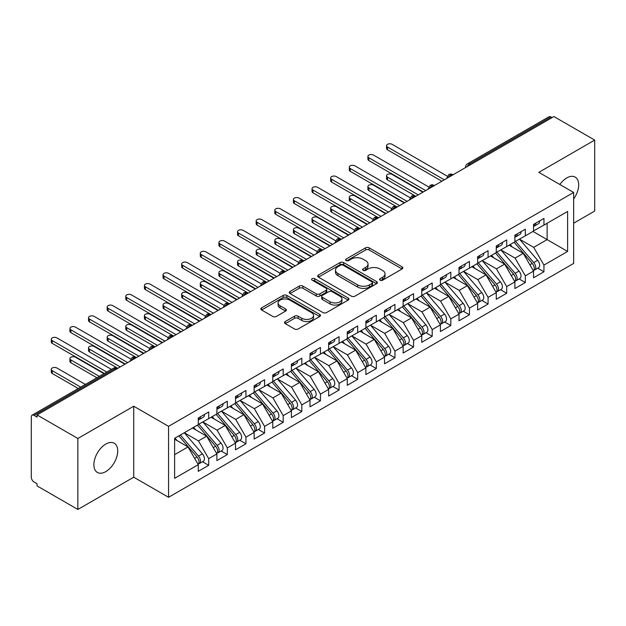 <?xml version="1.0" encoding="UTF-8"?>
<svg xmlns="http://www.w3.org/2000/svg" width="626" height="626" viewBox="0 0 626 626"><rect width="100%" height="100%" fill="white"/><g stroke="black" fill="none" stroke-linecap="round" stroke-linejoin="round"><path stroke-width="0.94" d="M380.099 280.182A1.808 1.049 0 0 0 382.658 280.182L402.088 268.969A2.582 1.495 0 0 0 402.839 267.912A2.582 1.495 0 0 0 402.088 266.856L369.176 247.857A2.582 1.495 0 0 0 365.521 247.857L346.1 259.07A1.808 1.049 0 0 0 345.568 259.813A1.808 1.049 0 0 0 346.1 260.549A1.808 1.049 0 0 0 348.659 260.549L351.17 259.094A8.271 4.773 0 0 1 362.869 259.094L365.615 260.682A8.271 4.773 0 0 1 368.033 264.055A8.271 4.773 0 0 1 365.615 267.435L363.103 268.89A1.808 1.049 0 0 0 362.571 269.626A1.808 1.049 0 0 0 363.103 270.362A1.808 1.049 0 0 0 365.662 270.362L368.174 268.914A8.271 4.773 0 0 1 379.872 268.914L382.619 270.495A8.271 4.773 0 0 1 385.037 273.875A8.271 4.773 0 0 1 382.619 277.255L380.099 278.703A1.808 1.049 0 0 0 379.575 279.439A1.808 1.049 0 0 0 380.099 280.182L380.099 278.703M105.802 471.605A16.855 9.734 120 0 0 116.812 456.753A16.855 9.734 120 0 0 114.229 443.239A16.855 9.734 120 0 0 105.802 444.077A16.855 9.734 120 0 0 94.784 458.936A16.855 9.734 120 0 0 97.374 472.442A16.855 9.734 120 0 0 105.802 471.605M573.651 198.958A16.855 9.734 120 0 0 575.192 177.111A16.855 9.734 120 0 0 566.765 177.94A16.855 9.734 120 0 0 559.847 184.49M285.268 321.529A2.582 1.495 0 0 0 284.509 322.586A2.582 1.495 0 0 0 285.268 323.642L294.502 328.971A2.582 1.495 0 0 0 298.156 328.971L319.73 316.513A2.582 1.495 0 0 0 320.481 315.457A2.582 1.495 0 0 0 319.73 314.401L286.818 295.409A2.582 1.495 0 0 0 283.163 295.409L261.59 307.859A2.582 1.495 0 0 0 260.839 308.915A2.582 1.495 0 0 0 261.59 309.972L272.74 316.412A2.582 1.495 0 0 0 276.402 316.412L285.628 311.083A2.582 1.495 0 0 0 286.387 310.026A2.582 1.495 0 0 0 285.628 308.97L280.104 305.778A6.917 3.991 0 0 1 278.077 302.953A6.917 3.991 0 0 1 282.349 299.267A6.917 3.991 0 0 1 289.885 300.128L311.545 312.64A6.917 3.991 0 0 1 313.571 315.457A6.917 3.991 0 0 1 309.299 319.15A6.917 3.991 0 0 1 301.763 318.282L298.156 316.2A2.582 1.495 0 0 0 294.502 316.2L285.268 321.529L285.268 323.642M573.651 223.216L594.7 211.064L594.7 140.091L553.908 116.546L37.075 414.936L37.075 417.088L34.094 415.367A3.952 2.285 -120 0 0 32.122 415.171A3.952 2.285 -120 0 0 31.3 416.979L31.3 477.2A3.952 2.285 -120 0 0 34.094 482.036L37.075 483.757L37.075 485.909L77.859 509.454L133.737 477.2L168.566 497.302L168.566 426.337L133.737 406.227L77.859 438.49L37.075 414.936M594.7 140.091L538.83 172.353L573.651 192.456L168.566 426.337M351.35 296.145A2.582 1.495 0 0 0 355.012 296.145L376.586 283.688A2.582 1.495 0 0 0 377.337 282.631A2.582 1.495 0 0 0 376.586 281.583L343.674 262.584A2.582 1.495 0 0 0 340.02 262.584L318.446 275.033A2.582 1.495 0 0 0 317.687 276.089A2.582 1.495 0 0 0 318.446 277.146L351.35 296.145M312.867 280.573A1.808 1.049 0 0 1 314.698 280.824L314.698 278.68L348.158 297.992A2.582 1.495 0 0 1 348.909 299.048A2.582 1.495 0 0 1 348.158 300.104L326.584 312.554A2.582 1.495 0 0 1 322.93 312.554L290.018 293.555L290.018 291.45A2.582 1.495 0 0 0 289.259 292.506A2.582 1.495 0 0 0 290.018 293.555M290.018 291.45L299.251 286.121A2.582 1.495 0 0 1 302.906 286.121L316.255 293.821A2.582 1.495 0 0 0 319.909 293.821L326.036 290.284A2.582 1.495 0 0 0 326.788 289.228A2.582 1.495 0 0 0 326.036 288.179L312.139 280.151A1.808 1.049 0 0 1 311.607 279.415A1.808 1.049 0 0 1 312.726 278.453A1.808 1.049 0 0 1 314.698 278.68M168.566 497.302L573.651 263.429L573.651 192.456M532.961 231.44L567.602 251.441L567.602 211.439L543.947 225.094L543.947 218.427L533.516 224.452L533.516 231.119L525.324 235.845L525.324 229.179L514.893 235.204L514.893 241.871L506.7 246.597L506.7 239.93L496.269 245.955L496.269 252.622L488.077 257.356L488.077 250.69L477.646 256.707L477.646 263.374L469.445 268.108L469.445 261.441L459.014 267.459L459.014 274.125L450.822 278.86L450.822 272.193L440.391 278.21L440.391 284.877L432.198 289.611L432.198 282.944L421.767 288.969L421.767 295.636L413.575 300.363L413.575 293.696L403.144 299.721L403.144 306.388L394.951 311.114L394.951 304.447L384.52 310.473L384.52 317.139L376.328 321.874L376.328 315.207L365.897 321.224L365.897 327.891L357.696 332.625L357.696 325.958L347.274 331.976L347.274 338.643L339.073 343.377L339.073 336.71L328.642 342.735L328.642 349.402L320.449 354.128L320.449 347.461L310.019 353.487L310.019 360.153L301.826 364.88L301.826 358.213L291.395 364.238L291.395 370.905L283.202 375.639L283.202 368.972L272.772 374.99L272.772 381.657L264.579 386.391L264.579 379.724L254.148 385.741L254.148 392.408L245.948 397.142L245.948 390.475L235.525 396.493L235.525 403.16L227.324 407.894L227.324 401.227L216.893 407.252L216.893 413.919L208.701 418.645L208.701 411.978L198.27 418.004L198.27 424.671L174.615 438.325L174.615 478.327L198.27 464.672L188.027 446.925L174.615 439.186M567.602 251.441L543.947 265.095L533.704 247.356L519.549 239.179M537.757 268.186L543.947 271.762L543.947 265.095M543.947 271.762L533.516 277.787L533.516 271.121L525.324 275.847L515.081 258.108L500.925 249.93L519.009 271.05L515.096 273.312A5.266 3.044 60 0 1 517.131 278.32A5.266 3.044 60 0 1 516.035 280.73A5.266 3.044 60 0 1 515.182 280.972M519.134 278.946L525.324 282.514L525.324 275.847M525.324 282.514L514.893 288.539L514.893 281.872L506.7 286.598L496.457 268.859L482.302 260.69L500.377 281.802L496.473 284.063A5.266 3.044 60 0 1 498.499 289.071A5.266 3.044 60 0 1 497.412 291.481A5.266 3.044 60 0 1 496.559 291.724M500.51 289.697L506.7 293.265L506.7 286.598M506.7 293.265L496.269 299.291L496.269 292.624L488.077 297.358L477.826 279.611L463.678 271.441M481.879 300.449L488.077 304.025L488.077 297.358M488.077 304.025L477.646 310.042L477.646 303.375L469.445 308.109L459.202 290.362L445.047 282.193M463.256 311.2L469.445 314.776L469.445 308.109M469.445 314.776L459.014 320.794L459.014 314.127L450.822 318.861L440.579 301.122L426.423 292.945M444.632 321.952L450.822 325.528L450.822 318.861M450.822 325.528L440.391 331.553L440.391 324.886L432.198 329.612L421.955 311.873L407.8 303.696M426.009 332.703L432.198 336.279L432.198 329.612M432.198 336.279L421.767 342.305L421.767 335.638L413.575 340.364L403.332 322.625L389.176 314.455M407.385 343.463L413.575 347.031L413.575 340.364M413.575 347.031L403.144 353.056L403.144 346.389L394.951 351.116L384.708 333.376L370.553 325.207M388.762 354.214L394.951 357.782L394.951 351.116M394.951 357.782L384.52 363.808L384.52 357.141L376.328 361.875L366.077 344.128L351.929 335.959M370.13 364.966L376.328 368.542L376.328 361.875M376.328 368.542L365.897 374.559L365.897 367.892L357.696 372.626L347.453 354.879L333.298 346.71M351.507 375.717L357.696 379.293L357.696 372.626M357.696 379.293L347.274 385.311L347.274 378.644L339.073 383.378L328.83 365.639L314.675 357.462M332.883 386.469L339.073 390.045L339.073 383.378M339.073 390.045L328.642 396.07L328.642 389.403L320.449 394.13L310.206 376.39L296.051 368.213M314.26 397.22L320.449 400.797L320.449 394.13M320.449 400.797L310.019 406.822L310.019 400.155L301.826 404.881L291.583 387.142L277.428 378.973M295.636 407.98L301.826 411.548L301.826 404.881M301.826 411.548L291.395 417.573L291.395 410.906L283.202 415.641L272.959 397.893L258.804 389.724M277.013 418.731L283.202 422.307L283.202 415.641M283.202 422.307L272.772 428.325L272.772 421.658L264.579 426.392L254.328 408.645L240.181 400.476M258.381 429.483L264.579 433.059L264.579 426.392M264.579 433.059L254.148 439.076L254.148 432.409L245.948 437.144L235.705 419.397L221.549 411.227M239.758 440.235L245.948 443.811L245.948 437.144M245.948 443.811L235.525 449.828L235.525 443.161L227.324 447.895L217.081 430.156L202.926 421.979M221.135 450.986L227.324 454.562L227.324 447.895M227.324 454.562L216.893 460.587L216.893 453.92L208.701 458.647L198.458 440.907L184.302 432.73M202.511 461.745L208.701 465.314L208.701 458.647M208.701 465.314L198.27 471.339L198.27 464.672M198.27 424.451L208.701 418.645M174.615 454.672L188.027 446.925M216.893 413.7L227.324 407.894M198.458 440.907L206.65 436.173L192.495 428.004M216.893 453.92L206.65 436.173M235.525 402.948L245.948 397.142M217.081 430.156L225.274 425.422L211.119 417.252M235.525 443.161L225.274 425.422M254.148 392.197L264.579 386.391M235.705 419.397L243.905 414.67L229.75 406.493M254.148 432.409L243.905 414.67M272.772 381.445L283.202 375.639M254.328 408.645L262.529 403.919L248.373 395.742M272.772 421.658L262.529 403.919M291.395 370.686L301.826 364.88M272.959 397.893L281.152 393.159L266.997 384.99M291.395 410.906L281.152 393.159M310.019 359.934L320.449 354.128M291.583 387.142L299.776 382.408L285.62 374.238M310.019 400.155L299.776 382.408M328.642 349.183L339.073 343.377M310.206 376.39L318.399 371.656L304.244 363.487M328.642 389.403L318.399 371.656M347.274 338.431L357.696 332.625M328.83 365.639L337.023 360.905L322.867 352.735M347.274 378.644L337.023 360.905M365.897 327.68L376.328 321.874M347.453 354.879L355.654 350.153L341.499 341.976M365.897 367.892L355.654 350.153M384.52 316.928L394.951 311.114M366.077 344.128L374.278 339.402L360.122 331.224M384.52 357.141L374.278 339.402M403.144 306.169L413.575 300.363M384.708 333.376L392.901 328.642L378.746 320.473M403.144 346.389L392.901 328.642M421.767 295.417L432.198 289.611M403.332 322.625L411.525 317.891L397.369 309.721M421.767 335.638L411.525 317.891M440.391 284.666L450.822 278.86M421.955 311.873L430.148 307.139L415.993 298.97M440.391 324.886L430.148 307.139M459.014 273.914L469.445 268.108M440.579 301.122L448.772 296.388L434.616 288.218M459.014 314.127L448.772 296.388M477.646 263.163L488.077 257.356M459.202 290.362L467.403 285.636L453.247 277.459M477.646 303.375L467.403 285.636M496.269 252.411L506.7 246.597M477.826 279.611L486.026 274.884L471.871 266.707M496.269 292.624L486.026 274.884M514.893 241.652L525.324 235.845M496.457 268.859L504.65 264.125L490.494 255.956M514.893 281.872L504.65 264.125M552.046 117.618L550.935 116.976L469.492 163.989L470.611 164.638M467.262 166.571A3.952 2.285 120 0 1 469.492 163.989A3.952 2.285 60 0 0 467.52 163.793L548.955 116.78A3.952 2.285 60 0 1 550.935 116.976M533.516 230.9L543.947 225.094M533.704 247.356L547.116 239.609L547.116 223.263L567.602 211.439M515.081 258.108L523.273 253.374L509.118 245.204M533.516 271.121L523.273 253.374M77.859 438.49L77.859 509.454M133.737 477.2L133.737 406.227M451.894 175.444L450.775 174.795A3.952 2.285 -120 0 0 448.803 174.599A3.952 2.285 -120 0 0 448.756 174.631L446.917 177.972A3.952 2.285 0 0 0 446.956 178.293M433.27 186.196L432.151 185.554A3.952 2.285 -120 0 0 430.179 185.359A3.952 2.285 -120 0 0 430.132 185.382L428.294 188.723A3.952 2.285 0 0 0 428.333 189.044M414.647 196.947L413.528 196.306A3.952 2.285 -120 0 0 411.548 196.11A3.952 2.285 -120 0 0 411.509 196.134L409.67 199.475A3.952 2.285 0 0 0 409.709 199.796M396.023 207.699L394.904 207.057A3.952 2.285 -120 0 0 392.925 206.862A3.952 2.285 -120 0 0 392.878 206.885L391.047 210.226A3.952 2.285 0 0 0 391.086 210.555M377.392 218.451L376.281 217.809A3.952 2.285 -120 0 0 374.301 217.613A3.952 2.285 -120 0 0 374.254 217.645L372.415 220.978A3.952 2.285 0 0 0 372.462 221.307M358.768 229.21L357.649 228.56A3.952 2.285 -120 0 0 355.678 228.365A3.952 2.285 -120 0 0 355.631 228.396L353.792 231.73A3.952 2.285 0 0 0 353.831 232.058M340.145 239.961L339.026 239.312A3.952 2.285 -120 0 0 337.054 239.116A3.952 2.285 -120 0 0 337.007 239.148L335.168 242.489A3.952 2.285 0 0 0 335.207 242.81M321.521 250.713L320.402 250.071A3.952 2.285 -120 0 0 318.431 249.876A3.952 2.285 -120 0 0 318.384 249.899L316.545 253.24A3.952 2.285 0 0 0 316.584 253.561M302.898 261.465L301.779 260.823A3.952 2.285 -120 0 0 299.799 260.627A3.952 2.285 -120 0 0 299.76 260.651L297.921 263.992A3.952 2.285 0 0 0 297.96 264.313M284.274 272.216L283.155 271.574A3.952 2.285 -120 0 0 281.176 271.379A3.952 2.285 -120 0 0 281.129 271.402L279.298 274.744A3.952 2.285 0 0 0 279.337 275.072M265.643 282.975L264.532 282.326A3.952 2.285 -120 0 0 262.552 282.13A3.952 2.285 -120 0 0 262.505 282.162L260.666 285.495A3.952 2.285 0 0 0 260.713 285.824M247.02 293.727L245.901 293.078A3.952 2.285 -120 0 0 243.929 292.882A3.952 2.285 -120 0 0 243.882 292.913L242.043 296.255A3.952 2.285 0 0 0 242.082 296.575M228.396 304.479L227.277 303.829A3.952 2.285 -120 0 0 225.305 303.633A3.952 2.285 -120 0 0 225.258 303.665L223.419 307.006A3.952 2.285 0 0 0 223.459 307.327M209.773 315.23L208.654 314.588A3.952 2.285 -120 0 0 206.682 314.393A3.952 2.285 -120 0 0 206.635 314.416L204.796 317.758A3.952 2.285 0 0 0 204.835 318.078M191.149 325.982L190.03 325.34A3.952 2.285 -120 0 0 188.058 325.144A3.952 2.285 -120 0 0 188.011 325.168L186.172 328.509A3.952 2.285 0 0 0 186.212 328.83M172.526 336.733L171.407 336.092A3.952 2.285 -120 0 0 169.427 335.896A3.952 2.285 -120 0 0 169.38 335.927L167.549 339.261A3.952 2.285 0 0 0 167.588 339.589M153.894 347.493L152.783 346.843A3.952 2.285 -120 0 0 150.803 346.647A3.952 2.285 -120 0 0 150.756 346.679L148.918 350.012A3.952 2.285 0 0 0 148.965 350.341M135.271 358.244L134.152 357.595A3.952 2.285 -120 0 0 132.18 357.399A3.952 2.285 -120 0 0 132.133 357.43L130.294 360.772A3.952 2.285 0 0 0 130.333 361.092M380.827 280.432L382.619 279.399A8.271 4.773 0 0 0 385.037 276.027L385.037 273.875M368.033 264.055L368.033 266.207A8.271 4.773 0 0 1 365.615 269.587L363.823 270.62M402.048 268.984L369.176 250.009A2.582 1.495 0 0 0 365.521 250.009L346.82 260.807M376.547 283.711L343.674 264.728A2.582 1.495 0 0 0 340.02 264.728L318.485 277.169M372.008 283.375A1.808 1.049 0 0 0 372.54 282.631A1.808 1.049 0 0 0 372.008 281.896L343.126 265.221A1.808 1.049 0 0 0 340.567 265.221L337.915 266.746A8.271 4.773 0 0 0 335.497 270.127A8.271 4.773 0 0 0 337.915 273.507L357.657 284.9A8.271 4.773 0 0 0 369.363 284.9L372.008 283.375L372.008 285.526A1.808 1.049 0 0 0 372.54 284.783L372.54 282.631M335.497 270.127L335.497 272.279A8.271 4.773 0 0 0 337.915 275.659L337.915 273.507M372.008 285.526L369.363 287.052A8.271 4.773 0 0 1 357.657 287.052L337.915 275.659M290.057 293.578L299.251 288.265L299.251 286.121M326.788 289.228L326.788 291.38A2.582 1.495 0 0 1 326.036 292.436L319.909 295.973A2.582 1.495 0 0 1 316.255 295.973L302.906 288.265A2.582 1.495 0 0 0 299.251 288.265M314.698 280.824L348.119 300.12M330.105 301.818A6.917 3.991 0 0 0 337.641 302.687A6.917 3.991 0 0 0 341.906 298.993A6.917 3.991 0 0 0 339.879 296.168L332.25 291.763A2.582 1.495 0 0 0 328.595 291.763L322.468 295.3A2.582 1.495 0 0 0 321.709 296.356A2.582 1.495 0 0 0 322.468 297.413L330.105 301.818L330.105 303.97A6.917 3.991 0 0 0 337.641 304.831A6.917 3.991 0 0 0 341.906 301.145L341.906 298.993M321.709 296.356L321.709 298.508A2.582 1.495 0 0 0 322.468 299.564L322.468 297.413M330.105 303.97L322.468 299.564M313.571 315.457L313.571 317.609A6.917 3.991 0 0 1 309.299 321.302A6.917 3.991 0 0 1 301.763 320.434L298.156 318.352A2.582 1.495 0 0 0 294.502 318.352L285.3 323.658M278.077 302.953L278.077 305.105A6.917 3.991 0 0 0 280.104 307.929L280.104 305.778M285.628 308.97L285.628 311.083L280.104 307.929M319.69 316.537L286.818 297.553A2.582 1.495 0 0 0 283.163 297.553L261.629 309.987M515.613 241.456L533.72 262.56A5.266 3.044 60 0 1 535.754 267.568A5.266 3.044 60 0 1 534.659 269.978L538.571 267.717A5.266 3.044 -120 0 0 539.667 265.307A5.266 3.044 -120 0 0 537.632 260.299L519.525 239.195M534.659 269.978A5.266 3.044 60 0 1 533.806 270.221M514.126 242.317L532.225 263.421A5.266 3.044 60 0 1 534.26 268.421A5.266 3.044 60 0 1 533.305 270.753M387.502 177.135L387.502 179.936A3.294 1.901 180 0 1 386.532 178.59L386.532 175.796A3.294 1.901 0 0 0 387.502 177.135L418.231 194.882M422.886 192.19L392.158 174.451A3.294 1.901 0 0 0 388.566 174.036A3.294 1.901 0 0 0 386.532 175.796M512.358 247.074L510.213 244.57M387.502 179.936L415.5 196.11A3.952 2.285 120 0 0 413.528 196.306A3.952 2.285 120 0 0 411.384 198.833M533.516 226.495A5.266 3.044 -120 0 0 534.26 224.343A5.266 3.044 -120 0 0 534.252 224.022M533.806 226.142A5.266 3.044 -120 0 0 534.659 225.9A5.266 3.044 -120 0 0 535.754 223.49A5.266 3.044 -120 0 0 535.739 223.161M539.651 220.908A5.266 3.044 60 0 1 539.667 221.228A5.266 3.044 60 0 1 538.571 223.638L534.659 225.9M447.34 176.196L392.158 144.34A3.294 1.901 -0 0 0 388.566 143.925A3.294 1.901 -0 0 0 386.532 145.686A3.294 1.901 -0 0 0 387.502 147.032L387.502 149.825A3.294 1.901 180 0 1 386.532 148.479L386.532 145.686M441.886 181.219L387.502 149.825M444.303 179.826L387.502 147.032M516.035 280.73L519.948 278.468A5.266 3.044 -120 0 0 521.035 276.058A5.266 3.044 -120 0 0 519.009 271.05M495.502 253.068L513.602 274.172A5.266 3.044 60 0 1 515.636 279.18A5.266 3.044 60 0 1 514.682 281.504M368.87 187.886L368.87 190.687A3.294 1.901 180 0 1 367.908 189.342L367.908 186.548A3.294 1.901 0 0 0 368.87 187.886L399.607 205.633M404.263 202.941L373.534 185.202A3.294 1.901 0 0 0 369.943 184.787A3.294 1.901 0 0 0 367.908 186.548M493.734 257.826L491.59 255.322M368.87 190.687L397.181 207.026M496.989 252.208L515.096 273.312M497.412 291.481L501.324 289.228A5.266 3.044 -120 0 0 502.412 286.81A5.266 3.044 -120 0 0 500.377 281.802M476.871 263.82L494.978 284.924A5.266 3.044 60 0 1 497.013 289.932A5.266 3.044 60 0 1 496.058 292.256M350.247 198.645L350.247 201.439A3.294 1.901 180 0 1 349.285 200.093L349.285 197.3A3.294 1.901 0 0 0 350.247 198.645L380.984 216.385M385.639 213.693L354.903 195.954A3.294 1.901 0 0 0 351.319 195.539A3.294 1.901 0 0 0 349.285 197.3M475.111 268.577L472.966 266.073M350.247 201.439L378.558 217.785M478.366 262.959L496.473 284.063M459.742 273.711L477.841 294.815A5.266 3.044 60 0 1 479.876 299.823A5.266 3.044 60 0 1 478.788 302.233L482.701 299.979A5.266 3.044 -120 0 0 483.788 297.569A5.266 3.044 -120 0 0 481.754 292.561L463.647 271.457M478.788 302.233A5.266 3.044 60 0 1 477.935 302.475M458.248 274.571L476.355 295.675A5.266 3.044 60 0 1 478.389 300.683A5.266 3.044 60 0 1 477.435 303.007M331.623 209.397L331.623 212.191A3.294 1.901 180 0 1 330.661 210.845L330.661 208.051A3.294 1.901 0 0 0 331.623 209.397L362.352 227.136M367.008 224.452L336.279 206.705A3.294 1.901 0 0 0 332.696 206.298A3.294 1.901 0 0 0 330.661 208.051M456.487 279.329L454.335 276.833M331.623 212.191L359.934 228.537M441.111 284.462L459.218 305.566A5.266 3.044 60 0 1 461.252 310.574A5.266 3.044 60 0 1 460.165 312.984L464.077 310.731A5.266 3.044 -120 0 0 465.165 308.321A5.266 3.044 -120 0 0 463.13 303.313L445.023 282.209M460.165 312.984A5.266 3.044 60 0 1 459.312 313.235M439.624 285.323L457.731 306.427A5.266 3.044 60 0 1 459.766 311.435A5.266 3.044 60 0 1 458.803 313.759M313 220.149L313 222.942A3.294 1.901 180 0 1 312.038 221.604L312.038 218.803A3.294 1.901 0 0 0 313 220.149L343.729 237.888M348.385 235.204L317.656 217.457A3.294 1.901 0 0 0 314.072 217.05A3.294 1.901 0 0 0 312.038 218.803M437.864 290.088L435.712 287.584M313 222.942L341.311 239.288M514.893 237.246A5.266 3.044 -120 0 0 515.636 235.102A5.266 3.044 -120 0 0 515.628 234.781M515.182 236.894A5.266 3.044 -120 0 0 516.035 236.651A5.266 3.044 -120 0 0 517.131 234.241A5.266 3.044 -120 0 0 517.115 233.921M521.028 231.659A5.266 3.044 60 0 1 521.035 231.98A5.266 3.044 60 0 1 519.948 234.39L516.035 236.651M428.708 186.955L373.534 155.091A3.294 1.901 -0 0 0 369.943 154.685A3.294 1.901 -0 0 0 367.908 156.437A3.294 1.901 -0 0 0 368.87 157.783L368.87 160.577A3.294 1.901 180 0 1 367.908 159.231L367.908 156.437M423.262 191.979L368.87 160.577M425.68 190.578L368.87 157.783M496.269 248.006A5.266 3.044 -120 0 0 497.013 245.854A5.266 3.044 -120 0 0 497.005 245.533M496.559 247.646A5.266 3.044 -120 0 0 497.412 247.403A5.266 3.044 -120 0 0 498.499 244.993A5.266 3.044 -120 0 0 498.492 244.672M502.404 242.411A5.266 3.044 60 0 1 502.412 242.731A5.266 3.044 60 0 1 501.324 245.149L497.412 247.403M410.085 197.706L354.903 165.843A3.294 1.901 -0 0 0 351.319 165.436A3.294 1.901 -0 0 0 349.285 167.189A3.294 1.901 -0 0 0 350.247 168.535L350.247 171.328A3.294 1.901 180 0 1 349.285 169.982L349.285 167.189M404.631 202.73L350.247 171.328M407.057 201.329L350.247 168.535M477.646 258.757A5.266 3.044 -120 0 0 478.389 256.605A5.266 3.044 -120 0 0 478.381 256.284M477.935 258.397A5.266 3.044 -120 0 0 478.788 258.155A5.266 3.044 -120 0 0 479.876 255.744A5.266 3.044 -120 0 0 479.868 255.424M483.781 253.162A5.266 3.044 60 0 1 483.788 253.483A5.266 3.044 60 0 1 482.701 255.901L478.788 258.155M391.461 208.458L336.279 176.602A3.294 1.901 -0 0 0 332.696 176.188A3.294 1.901 -0 0 0 330.661 177.94A3.294 1.901 -0 0 0 331.623 179.286L331.623 182.08A3.294 1.901 180 0 1 330.661 180.742L330.661 177.94M386.007 213.482L331.623 182.08M388.433 212.081L331.623 179.286M459.014 269.509A5.266 3.044 -120 0 0 459.766 267.357A5.266 3.044 -120 0 0 459.75 267.036M459.312 269.157A5.266 3.044 -120 0 0 460.165 268.906A5.266 3.044 -120 0 0 461.252 266.496A5.266 3.044 -120 0 0 461.245 266.175M465.157 263.922A5.266 3.044 60 0 1 465.165 264.242A5.266 3.044 60 0 1 464.077 266.653L460.165 268.906M372.838 219.21L317.656 187.354A3.294 1.901 -0 0 0 314.072 186.939A3.294 1.901 -0 0 0 312.038 188.692A3.294 1.901 -0 0 0 313 190.038L313 192.839A3.294 1.901 180 0 1 312.038 191.493L312.038 188.692M367.384 224.233L313 192.839M369.802 222.833L313 190.038M422.487 295.214L440.594 316.326A5.266 3.044 60 0 1 442.629 321.326A5.266 3.044 60 0 1 441.541 323.744L445.446 321.482A5.266 3.044 -120 0 0 446.541 319.072A5.266 3.044 -120 0 0 444.507 314.064L426.4 292.96M441.541 323.744A5.266 3.044 60 0 1 440.688 323.986M421.001 296.075L439.108 317.186A5.266 3.044 60 0 1 441.142 322.187A5.266 3.044 60 0 1 440.18 324.518M294.376 230.9L294.376 233.694A3.294 1.901 180 0 1 293.414 232.356L293.414 229.554A3.294 1.901 0 0 0 294.376 230.9L325.105 248.647M329.761 245.955L299.032 228.216A3.294 1.901 0 0 0 295.441 227.801A3.294 1.901 0 0 0 293.414 229.554M419.232 300.84L417.088 298.336M294.376 233.694L322.687 250.04M440.391 280.26A5.266 3.044 -120 0 0 441.142 278.108A5.266 3.044 -120 0 0 441.127 277.787M440.688 279.908A5.266 3.044 -120 0 0 441.541 279.665A5.266 3.044 -120 0 0 442.629 277.248A5.266 3.044 -120 0 0 442.621 276.927M446.534 274.673A5.266 3.044 60 0 1 446.541 274.994A5.266 3.044 60 0 1 445.446 277.404L441.541 279.665M354.214 229.961L299.032 198.106A3.294 1.901 -0 0 0 295.441 197.691A3.294 1.901 -0 0 0 293.414 199.451A3.294 1.901 -0 0 0 294.376 200.79L294.376 203.591A3.294 1.901 180 0 1 293.414 202.245L293.414 199.451M348.76 234.985L294.376 203.591M351.178 233.592L294.376 200.79M403.864 305.973L421.971 327.077A5.266 3.044 60 0 1 424.005 332.085A5.266 3.044 60 0 1 422.91 334.495L426.822 332.234A5.266 3.044 -120 0 0 427.918 329.824A5.266 3.044 -120 0 0 425.883 324.816L407.776 303.712M422.91 334.495A5.266 3.044 60 0 1 422.057 334.738M402.377 306.834L420.476 327.938A5.266 3.044 60 0 1 422.511 332.946A5.266 3.044 60 0 1 421.556 335.27M275.753 241.652L275.753 244.453A3.294 1.901 180 0 1 274.783 243.107L274.783 240.314A3.294 1.901 0 0 0 275.753 241.652L306.482 259.399M311.138 256.707L280.409 238.968A3.294 1.901 0 0 0 276.817 238.553A3.294 1.901 0 0 0 274.783 240.314M400.609 311.591L398.465 309.087M275.753 244.453L303.751 260.627A3.952 2.285 120 0 0 301.779 260.823A3.952 2.285 120 0 0 299.635 263.35M421.767 291.012A5.266 3.044 -120 0 0 422.511 288.868A5.266 3.044 -120 0 0 422.503 288.539M422.057 290.66A5.266 3.044 -120 0 0 422.91 290.417A5.266 3.044 -120 0 0 424.005 288.007A5.266 3.044 -120 0 0 423.998 287.686M427.902 285.425A5.266 3.044 60 0 1 427.918 285.746A5.266 3.044 60 0 1 426.822 288.156L422.91 290.417M335.591 240.713L280.409 208.857A3.294 1.901 -0 0 0 276.817 208.442A3.294 1.901 -0 0 0 274.783 210.203A3.294 1.901 -0 0 0 275.753 211.549L275.753 214.342A3.294 1.901 180 0 1 274.783 212.996L274.783 210.203M330.137 245.736L275.753 214.342M332.555 244.343L275.753 211.549M385.24 316.725L403.347 337.829A5.266 3.044 60 0 1 405.382 342.837A5.266 3.044 60 0 1 404.286 345.247L408.199 342.985A5.266 3.044 -120 0 0 409.287 340.575A5.266 3.044 -120 0 0 407.26 335.567L389.153 314.463M404.286 345.247A5.266 3.044 60 0 1 403.434 345.489M383.754 317.585L401.853 338.689A5.266 3.044 60 0 1 403.887 343.697A5.266 3.044 60 0 1 402.933 346.022M257.13 252.411L257.13 255.205A3.294 1.901 180 0 1 256.159 253.859L256.159 251.065A3.294 1.901 0 0 0 257.13 252.411L287.858 270.15M292.514 267.459L261.785 249.719A3.294 1.901 0 0 0 258.194 249.305A3.294 1.901 0 0 0 256.159 251.065M381.985 322.343L379.841 319.839M257.13 255.205L285.127 271.379A3.952 2.285 120 0 0 283.155 271.574A3.952 2.285 120 0 0 281.011 274.102M403.144 301.771A5.266 3.044 -120 0 0 403.887 299.619A5.266 3.044 -120 0 0 403.88 299.298M403.434 301.411A5.266 3.044 -120 0 0 404.286 301.169A5.266 3.044 -120 0 0 405.382 298.759A5.266 3.044 -120 0 0 405.366 298.438M409.279 296.176A5.266 3.044 60 0 1 409.287 296.497A5.266 3.044 60 0 1 408.199 298.907L404.286 301.169M316.959 251.472L261.785 219.609A3.294 1.901 -0 0 0 258.194 219.202A3.294 1.901 -0 0 0 256.159 220.955A3.294 1.901 -0 0 0 257.13 222.3L257.13 225.094A3.294 1.901 180 0 1 256.159 223.748L256.159 220.955M311.513 256.496L257.13 225.094M313.931 255.095L257.13 222.3M366.617 327.476L384.724 348.58A5.266 3.044 60 0 1 386.751 353.588A5.266 3.044 60 0 1 385.663 355.998L389.575 353.745A5.266 3.044 -120 0 0 390.663 351.327A5.266 3.044 -120 0 0 388.629 346.327L370.529 325.215M385.663 355.998A5.266 3.044 60 0 1 384.81 356.241M365.122 328.337L383.229 349.441A5.266 3.044 60 0 1 385.264 354.449A5.266 3.044 60 0 1 384.309 356.773M238.498 263.163L238.498 265.956A3.294 1.901 180 0 1 237.536 264.61L237.536 261.817A3.294 1.901 0 0 0 238.498 263.163L269.235 280.902M273.891 278.218L243.154 260.471A3.294 1.901 0 0 0 239.57 260.064A3.294 1.901 0 0 0 237.536 261.817M363.362 333.095L361.218 330.598M238.498 265.956L266.504 282.13A3.952 2.285 120 0 0 264.532 282.326A3.952 2.285 120 0 0 262.388 284.853M384.52 312.523A5.266 3.044 -120 0 0 385.264 310.371A5.266 3.044 -120 0 0 385.256 310.05M384.81 312.163A5.266 3.044 -120 0 0 385.663 311.92A5.266 3.044 -120 0 0 386.751 309.51A5.266 3.044 -120 0 0 386.743 309.189M390.655 306.928A5.266 3.044 60 0 1 390.663 307.249A5.266 3.044 60 0 1 389.575 309.667L385.663 311.92M298.336 262.224L243.154 230.36A3.294 1.901 -0 0 0 239.57 229.953A3.294 1.901 -0 0 0 237.536 231.706A3.294 1.901 -0 0 0 238.498 233.052L238.498 235.845A3.294 1.901 180 0 1 237.536 234.5L237.536 231.706M292.882 267.247L238.498 235.845M295.308 265.847L238.498 233.052M347.993 338.228L366.093 359.332A5.266 3.044 60 0 1 368.127 364.34A5.266 3.044 60 0 1 367.039 366.75L370.952 364.496A5.266 3.044 -120 0 0 372.04 362.086A5.266 3.044 -120 0 0 370.005 357.078L351.898 335.974M367.039 366.75A5.266 3.044 60 0 1 366.187 366.993M346.499 339.089L364.606 360.193A5.266 3.044 60 0 1 366.64 365.201A5.266 3.044 60 0 1 365.686 367.525M219.875 273.914L219.875 276.708A3.294 1.901 180 0 1 218.912 275.362L218.912 272.568A3.294 1.901 0 0 0 219.875 273.914L250.603 291.653M255.259 288.969L224.531 271.222A3.294 1.901 0 0 0 220.947 270.815A3.294 1.901 0 0 0 218.912 272.568M344.738 343.846L342.586 341.35M219.875 276.708L247.88 292.882A3.952 2.285 120 0 0 245.901 293.078A3.952 2.285 120 0 0 243.764 295.605M365.897 323.274A5.266 3.044 -120 0 0 366.64 321.122A5.266 3.044 -120 0 0 366.633 320.802M366.187 322.914A5.266 3.044 -120 0 0 367.039 322.672A5.266 3.044 -120 0 0 368.127 320.262A5.266 3.044 -120 0 0 368.119 319.941M372.032 317.679A5.266 3.044 60 0 1 372.04 318.008A5.266 3.044 60 0 1 370.952 320.418L367.039 322.672M279.712 272.975L224.531 241.12A3.294 1.901 -0 0 0 220.947 240.705A3.294 1.901 -0 0 0 218.912 242.458A3.294 1.901 -0 0 0 219.875 243.804L219.875 246.597A3.294 1.901 180 0 1 218.912 245.259L218.912 242.458M274.258 277.999L219.875 246.597M276.684 276.598L219.875 243.804M329.362 348.979L347.469 370.083A5.266 3.044 60 0 1 349.504 375.091A5.266 3.044 60 0 1 348.416 377.501L352.328 375.248A5.266 3.044 -120 0 0 353.416 372.838A5.266 3.044 -120 0 0 351.382 367.83L333.275 346.726M348.416 377.501A5.266 3.044 60 0 1 347.563 377.752M327.875 349.84L345.982 370.944A5.266 3.044 60 0 1 348.017 375.952A5.266 3.044 60 0 1 347.054 378.276M201.251 284.666L201.251 287.459A3.294 1.901 180 0 1 200.289 286.121L200.289 283.32A3.294 1.901 0 0 0 201.251 284.666L231.98 302.405M236.636 299.721L205.907 281.982A3.294 1.901 0 0 0 202.323 281.567A3.294 1.901 0 0 0 200.289 283.32M326.115 354.606L323.963 352.102M201.251 287.459L229.257 303.633A3.952 2.285 120 0 0 227.277 303.829A3.952 2.285 120 0 0 225.133 306.357M347.274 334.026A5.266 3.044 -120 0 0 348.017 331.874A5.266 3.044 -120 0 0 348.001 331.553M347.563 333.674A5.266 3.044 -120 0 0 348.416 333.423A5.266 3.044 -120 0 0 349.504 331.013A5.266 3.044 -120 0 0 349.496 330.692M353.408 328.439A5.266 3.044 60 0 1 353.416 328.76A5.266 3.044 60 0 1 352.328 331.17L348.416 333.423M261.089 283.727L205.907 251.871A3.294 1.901 -0 0 0 202.323 251.456A3.294 1.901 -0 0 0 200.289 253.217A3.294 1.901 -0 0 0 201.251 254.555L201.251 257.356A3.294 1.901 180 0 1 200.289 256.011L200.289 253.217M255.635 288.75L201.251 257.356M258.053 287.357L201.251 254.555M310.739 359.739L328.846 380.843A5.266 3.044 60 0 1 330.88 385.843A5.266 3.044 60 0 1 329.792 388.261L333.697 385.999A5.266 3.044 -120 0 0 334.793 383.589A5.266 3.044 -120 0 0 332.758 378.581L314.651 357.477M329.792 388.261A5.266 3.044 60 0 1 328.94 388.503M309.252 360.592L327.359 381.704A5.266 3.044 60 0 1 329.393 386.704A5.266 3.044 60 0 1 328.431 389.036M182.628 295.417L182.628 298.219A3.294 1.901 180 0 1 181.665 296.873L181.665 294.071A3.294 1.901 0 0 0 182.628 295.417L213.356 313.164M218.012 310.473L187.284 292.733A3.294 1.901 0 0 0 183.692 292.319A3.294 1.901 0 0 0 181.665 294.071M307.483 365.357L305.339 362.853M182.628 298.219L210.633 314.393A3.952 2.285 120 0 0 208.654 314.588A3.952 2.285 120 0 0 206.51 317.116M328.642 344.777A5.266 3.044 -120 0 0 329.393 342.625A5.266 3.044 -120 0 0 329.378 342.305M328.94 344.425A5.266 3.044 -120 0 0 329.792 344.183A5.266 3.044 -120 0 0 330.88 341.765A5.266 3.044 -120 0 0 330.872 341.444M334.785 339.19A5.266 3.044 60 0 1 334.793 339.511A5.266 3.044 60 0 1 333.697 341.921L329.792 344.183M242.465 294.478L187.284 262.623A3.294 1.901 -0 0 0 183.692 262.208A3.294 1.901 -0 0 0 181.665 263.969A3.294 1.901 -0 0 0 182.628 265.307L182.628 268.108A3.294 1.901 180 0 1 181.665 266.762L181.665 263.969M237.011 299.502L182.628 268.108M239.429 298.109L182.628 265.307M292.115 370.49L310.222 391.594A5.266 3.044 60 0 1 312.257 396.602A5.266 3.044 60 0 1 311.161 399.012L315.074 396.751A5.266 3.044 -120 0 0 316.169 394.341A5.266 3.044 -120 0 0 314.135 389.333L296.028 368.229M311.161 399.012A5.266 3.044 60 0 1 310.308 399.255M290.628 371.351L308.728 392.455A5.266 3.044 60 0 1 310.762 397.463A5.266 3.044 60 0 1 309.807 399.787M164.004 306.169L164.004 308.97A3.294 1.901 180 0 1 163.034 307.624L163.034 304.831A3.294 1.901 0 0 0 164.004 306.169L194.733 323.916M199.389 321.224L168.66 303.485A3.294 1.901 0 0 0 165.068 303.07A3.294 1.901 0 0 0 163.034 304.831M288.86 376.109L286.716 373.605M164.004 308.97L192.002 325.144A3.952 2.285 120 0 0 190.03 325.34A3.952 2.285 120 0 0 187.886 327.868M310.019 355.529A5.266 3.044 -120 0 0 310.762 353.385A5.266 3.044 -120 0 0 310.754 353.056M310.308 355.177A5.266 3.044 -120 0 0 311.161 354.934A5.266 3.044 -120 0 0 312.257 352.524A5.266 3.044 -120 0 0 312.249 352.203M316.153 349.942A5.266 3.044 60 0 1 316.169 350.263A5.266 3.044 60 0 1 315.074 352.673L311.161 354.934M223.842 305.23L168.66 273.374A3.294 1.901 -0 0 0 165.068 272.959A3.294 1.901 -0 0 0 163.034 274.72A3.294 1.901 -0 0 0 164.004 276.066L164.004 278.86A3.294 1.901 180 0 1 163.034 277.514L163.034 274.72M218.388 310.261L164.004 278.86M220.806 308.861L164.004 276.066M273.492 381.242L291.599 402.346A5.266 3.044 60 0 1 293.633 407.354A5.266 3.044 60 0 1 292.538 409.764L296.45 407.503A5.266 3.044 -120 0 0 297.538 405.092A5.266 3.044 -120 0 0 295.511 400.084L277.404 378.98M292.538 409.764A5.266 3.044 60 0 1 291.685 410.007M272.005 382.103L290.104 403.207A5.266 3.044 60 0 1 292.139 408.215A5.266 3.044 60 0 1 291.184 410.539M145.381 316.928L145.381 319.722A3.294 1.901 180 0 1 144.41 318.376L144.41 315.582A3.294 1.901 0 0 0 145.381 316.928L176.109 334.667M180.765 331.976L150.037 314.236A3.294 1.901 0 0 0 146.445 313.822A3.294 1.901 0 0 0 144.41 315.582M270.236 386.86L268.092 384.356M145.381 319.722L173.379 335.896A3.952 2.285 120 0 0 171.407 336.092A3.952 2.285 120 0 0 169.263 338.619M291.395 366.288A5.266 3.044 -120 0 0 292.139 364.136A5.266 3.044 -120 0 0 292.131 363.816M291.685 365.928A5.266 3.044 -120 0 0 292.538 365.686A5.266 3.044 -120 0 0 293.633 363.276A5.266 3.044 -120 0 0 293.617 362.955M297.53 360.693A5.266 3.044 60 0 1 297.538 361.014A5.266 3.044 60 0 1 296.45 363.424L292.538 365.686M205.211 315.989L150.037 284.126A3.294 1.901 -0 0 0 146.445 283.719A3.294 1.901 -0 0 0 144.41 285.472A3.294 1.901 -0 0 0 145.381 286.818L145.381 289.611A3.294 1.901 180 0 1 144.41 288.265L144.41 285.472M199.764 321.013L145.381 289.611M202.182 319.612L145.381 286.818M254.868 391.993L272.975 413.097A5.266 3.044 60 0 1 275.002 418.105A5.266 3.044 60 0 1 273.914 420.515L277.827 418.262A5.266 3.044 -120 0 0 278.914 415.844A5.266 3.044 -120 0 0 276.88 410.844L258.781 389.732M273.914 420.515A5.266 3.044 60 0 1 273.061 420.758M253.374 392.854L271.481 413.958A5.266 3.044 60 0 1 273.515 418.966A5.266 3.044 60 0 1 272.56 421.29M126.749 327.68L126.749 330.473A3.294 1.901 180 0 1 125.787 329.127L125.787 326.334A3.294 1.901 0 0 0 126.749 327.68L157.486 345.419M162.142 342.735L131.405 324.988A3.294 1.901 0 0 0 127.821 324.581A3.294 1.901 0 0 0 125.787 326.334M251.613 397.612L249.469 395.116M126.749 330.473L154.755 346.647A3.952 2.285 120 0 0 152.783 346.843A3.952 2.285 120 0 0 150.639 349.371M272.772 377.04A5.266 3.044 -120 0 0 273.515 374.888A5.266 3.044 -120 0 0 273.507 374.567M273.061 376.68A5.266 3.044 -120 0 0 273.914 376.437A5.266 3.044 -120 0 0 275.002 374.027A5.266 3.044 -120 0 0 274.994 373.706M278.906 371.445A5.266 3.044 60 0 1 278.914 371.766A5.266 3.044 60 0 1 277.827 374.184L273.914 376.437M186.587 326.741L131.405 294.877A3.294 1.901 -0 0 0 127.821 294.47A3.294 1.901 -0 0 0 125.787 296.223A3.294 1.901 -0 0 0 126.749 297.569L126.749 300.363A3.294 1.901 180 0 1 125.787 299.025L125.787 296.223M181.133 331.764L126.749 300.363M183.559 330.364L126.749 297.569M236.245 402.745L254.344 423.849A5.266 3.044 60 0 1 256.378 428.857A5.266 3.044 60 0 1 255.291 431.267L259.203 429.013A5.266 3.044 -120 0 0 260.291 426.603A5.266 3.044 -120 0 0 258.256 421.595L240.149 400.491M255.291 431.267A5.266 3.044 60 0 1 254.438 431.517M234.75 403.606L252.857 424.71A5.266 3.044 60 0 1 254.892 429.718A5.266 3.044 60 0 1 253.937 432.042M108.126 338.431L108.126 341.225A3.294 1.901 180 0 1 107.163 339.879L107.163 337.085A3.294 1.901 0 0 0 108.126 338.431L138.855 356.171M143.511 353.487L112.782 335.739A3.294 1.901 0 0 0 109.198 335.333A3.294 1.901 0 0 0 107.163 337.085M232.989 408.371L230.838 405.867M108.126 341.225L136.132 357.399A3.952 2.285 120 0 0 134.152 357.595A3.952 2.285 120 0 0 132.016 360.122M254.148 387.791A5.266 3.044 -120 0 0 254.892 385.639A5.266 3.044 -120 0 0 254.884 385.319M254.438 387.439A5.266 3.044 -120 0 0 255.291 387.189A5.266 3.044 -120 0 0 256.378 384.779A5.266 3.044 -120 0 0 256.37 384.458M260.283 382.204A5.266 3.044 60 0 1 260.291 382.525A5.266 3.044 60 0 1 259.203 384.935L255.291 387.189M167.964 337.492L112.782 305.637A3.294 1.901 -0 0 0 109.198 305.222A3.294 1.901 -0 0 0 107.163 306.975A3.294 1.901 -0 0 0 108.126 308.321L108.126 311.114A3.294 1.901 180 0 1 107.163 309.776L107.163 306.975M162.51 342.516L108.126 311.114M164.935 341.115L108.126 308.321M217.613 413.496L235.72 434.608A5.266 3.044 60 0 1 237.755 439.608A5.266 3.044 60 0 1 236.667 442.026L240.58 439.765A5.266 3.044 -120 0 0 241.667 437.355A5.266 3.044 -120 0 0 239.633 432.347L221.526 411.243M236.667 442.026A5.266 3.044 60 0 1 235.814 442.269M216.126 414.357L234.234 435.461A5.266 3.044 60 0 1 236.268 440.469A5.266 3.044 60 0 1 235.306 442.801M89.502 349.183L89.502 351.976A3.294 1.901 180 0 1 88.54 350.638L88.54 347.837A3.294 1.901 0 0 0 89.502 349.183L120.231 366.922M124.887 364.238L94.158 346.499A3.294 1.901 0 0 0 90.574 346.084A3.294 1.901 0 0 0 88.54 347.837M214.366 419.123L212.214 416.619M89.502 351.976L117.508 368.158A3.952 2.285 120 0 0 115.528 368.354L34.094 415.367M235.525 398.543A5.266 3.044 -120 0 0 236.268 396.391A5.266 3.044 -120 0 0 236.252 396.07M235.814 398.191A5.266 3.044 -120 0 0 236.667 397.948A5.266 3.044 -120 0 0 237.755 395.53A5.266 3.044 -120 0 0 237.747 395.209M241.659 392.956A5.266 3.044 60 0 1 241.667 393.277A5.266 3.044 60 0 1 240.58 395.687L236.667 397.948M149.34 348.244L94.158 316.388A3.294 1.901 -0 0 0 90.574 315.974A3.294 1.901 -0 0 0 88.54 317.734A3.294 1.901 -0 0 0 89.502 319.072L89.502 321.874A3.294 1.901 180 0 1 88.54 320.528L88.54 317.734M143.886 353.267L89.502 321.874M146.304 351.875L89.502 319.072M198.99 424.256L217.097 445.36A5.266 3.044 60 0 1 219.131 450.368A5.266 3.044 60 0 1 218.044 452.778L221.948 450.517A5.266 3.044 -120 0 0 223.044 448.106A5.266 3.044 -120 0 0 221.009 443.098L202.902 421.994M218.044 452.778A5.266 3.044 60 0 1 217.191 453.021M197.503 425.117L215.61 446.221A5.266 3.044 60 0 1 217.645 451.221A5.266 3.044 60 0 1 216.682 453.553M70.879 359.934L70.879 362.736A3.294 1.901 180 0 1 69.916 361.39L69.916 358.596A3.294 1.901 0 0 0 70.879 359.934L99.331 376.367M103.986 373.675L75.535 357.25A3.294 1.901 0 0 0 71.943 356.836A3.294 1.901 0 0 0 69.916 358.596M195.735 429.874L193.59 427.37M70.879 362.736L96.913 377.76M216.893 409.294A5.266 3.044 -120 0 0 217.645 407.143A5.266 3.044 -120 0 0 217.629 406.822M217.191 408.942A5.266 3.044 -120 0 0 218.044 408.7A5.266 3.044 -120 0 0 219.131 406.29A5.266 3.044 -120 0 0 219.123 405.961M223.036 403.707A5.266 3.044 60 0 1 223.044 404.028A5.266 3.044 60 0 1 221.948 406.438L218.044 408.7M130.717 358.995L75.535 327.14A3.294 1.901 -0 0 0 71.943 326.725A3.294 1.901 -0 0 0 69.916 328.486A3.294 1.901 -0 0 0 70.879 329.832L70.879 332.625A3.294 1.901 180 0 1 69.916 331.279L69.916 328.486M125.263 364.019L70.879 332.625M127.681 362.626L70.879 329.832M180.366 435.007L198.473 456.111A5.266 3.044 60 0 1 200.508 461.119A5.266 3.044 60 0 1 199.412 463.53L203.325 461.268A5.266 3.044 -120 0 0 204.42 458.858A5.266 3.044 -120 0 0 202.386 453.85L184.279 432.746M199.412 463.53A5.266 3.044 60 0 1 198.559 463.772M178.879 435.868L196.979 456.972A5.266 3.044 60 0 1 199.013 461.98A5.266 3.044 60 0 1 198.059 464.304M52.255 370.686L52.255 373.487A3.294 1.901 180 0 1 51.285 372.141L51.285 369.348A3.294 1.901 0 0 0 52.255 370.686L80.707 387.118M85.363 384.427L56.911 368.002A3.294 1.901 0 0 0 53.32 367.587A3.294 1.901 0 0 0 51.285 369.348M177.111 440.626L174.967 438.122M52.255 373.487L78.289 388.519M198.27 420.046A5.266 3.044 -120 0 0 199.013 417.902A5.266 3.044 -120 0 0 199.005 417.581M198.559 419.694A5.266 3.044 -120 0 0 199.412 419.451A5.266 3.044 -120 0 0 200.508 417.041A5.266 3.044 -120 0 0 200.5 416.72M204.405 414.459A5.266 3.044 60 0 1 204.42 414.78A5.266 3.044 60 0 1 203.325 417.19L199.412 419.451M111.444 369.379L56.911 337.891A3.294 1.901 -0 0 0 53.32 337.484A3.294 1.901 -0 0 0 51.285 339.237A3.294 1.901 -0 0 0 52.255 340.583L52.255 343.377A3.294 1.901 180 0 1 51.285 342.031L51.285 339.237M104.362 373.464L52.255 343.377M106.78 372.063L52.255 340.583M116.647 368.996L115.528 368.354A3.952 2.285 -120 0 0 113.556 368.158L32.122 415.171M453.052 174.771L452.755 174.599A3.952 2.285 120 0 0 450.775 174.795A3.952 2.285 120 0 0 448.631 177.322M434.428 185.531L434.131 185.359A3.952 2.285 120 0 0 432.151 185.554A3.952 2.285 120 0 0 430.007 188.082M397.174 207.034L396.876 206.862A3.952 2.285 120 0 0 394.904 207.057A3.952 2.285 120 0 0 392.76 209.585M378.55 217.785L378.253 217.613A3.952 2.285 120 0 0 376.281 217.809A3.952 2.285 120 0 0 374.137 220.336M359.927 228.537L359.629 228.365A3.952 2.285 120 0 0 357.649 228.56A3.952 2.285 120 0 0 355.513 231.088M341.303 239.288L341.006 239.116A3.952 2.285 120 0 0 339.026 239.312A3.952 2.285 120 0 0 336.882 241.839M322.68 250.048L322.382 249.876A3.952 2.285 120 0 0 320.402 250.071A3.952 2.285 120 0 0 318.258 252.599M382.619 279.399L382.619 277.255M363.103 270.362L363.103 268.89M365.615 269.587L365.615 267.435M346.1 260.549L346.1 259.07M365.521 250.009L365.521 247.857M369.176 250.009L369.176 247.857M402.088 268.969L402.088 266.856M318.446 277.146L318.446 275.033M340.02 264.728L340.02 262.584M343.674 264.728L343.674 262.584M376.586 283.688L376.586 281.583M357.657 287.052L357.657 284.9M369.363 287.052L369.363 284.9M302.906 288.265L302.906 286.121M316.255 295.973L316.255 293.821M319.909 295.973L319.909 293.821M326.036 292.436L326.036 290.284M348.158 300.104L348.158 297.992M294.502 318.352L294.502 316.2M298.156 318.352L298.156 316.2M301.763 320.434L301.763 318.282M261.59 309.972L261.59 307.859M283.163 297.553L283.163 295.409M286.818 297.553L286.818 295.409M319.73 316.513L319.73 314.401M532.225 263.421L529.862 264.782M537.632 260.299L533.72 262.56M513.602 274.172L511.239 275.534M494.978 284.924L492.615 286.293M476.355 295.675L473.984 297.045M481.754 292.561L477.841 294.815M457.731 306.427L455.36 307.796M463.13 303.313L459.218 305.566M439.108 317.186L436.737 318.548M444.507 314.064L440.594 316.326M420.476 327.938L418.113 329.299M425.883 324.816L421.971 327.077M401.853 338.689L399.49 340.059M407.26 335.567L403.347 337.829M383.229 349.441L380.866 350.81M388.629 346.327L384.724 348.58M364.606 360.193L362.235 361.562M370.005 357.078L366.093 359.332M345.982 370.944L343.611 372.313M351.382 367.83L347.469 370.083M327.359 381.704L324.988 383.065M332.758 378.581L328.846 380.843M308.728 392.455L306.364 393.817M314.135 389.333L310.222 391.594M290.104 403.207L287.741 404.576M295.511 400.084L291.599 402.346M271.481 413.958L269.117 415.328M276.88 410.844L272.975 413.097M252.857 424.71L250.486 426.079M258.256 421.595L254.344 423.849M234.234 435.461L231.863 436.831M239.633 432.347L235.72 434.608M215.61 446.221L213.239 447.582M221.009 443.098L217.097 445.36M196.979 456.972L194.616 458.334M202.386 453.85L198.473 456.111M452.755 174.599A3.952 3.952 0 0 0 448.803 174.599M467.52 163.793A3.952 3.952 0 0 0 465.541 167.22M434.131 185.359A3.952 3.952 0 0 0 430.179 185.359M415.5 196.11A3.952 3.952 0 0 0 411.548 196.11M396.876 206.862A3.952 3.952 0 0 0 392.925 206.862M378.253 217.613A3.952 3.952 0 0 0 374.301 217.613M359.629 228.365A3.952 3.952 0 0 0 355.678 228.365M341.006 239.116A3.952 3.952 0 0 0 337.054 239.116M322.382 249.876A3.952 3.952 0 0 0 318.431 249.876M303.751 260.627A3.952 3.952 0 0 0 299.799 260.627M285.127 271.379A3.952 3.952 0 0 0 281.176 271.379M266.504 282.13A3.952 3.952 0 0 0 262.552 282.13M247.88 292.882A3.952 3.952 0 0 0 243.929 292.882M229.257 303.633A3.952 3.952 0 0 0 225.305 303.633M210.633 314.393A3.952 3.952 0 0 0 206.682 314.393M192.002 325.144A3.952 3.952 0 0 0 188.058 325.144M173.379 335.896A3.952 3.952 0 0 0 169.427 335.896M154.755 346.647A3.952 3.952 0 0 0 150.803 346.647M136.132 357.399A3.952 3.952 0 0 0 132.18 357.399M117.508 368.158A3.952 3.952 0 0 0 113.556 368.158"/></g></svg>
